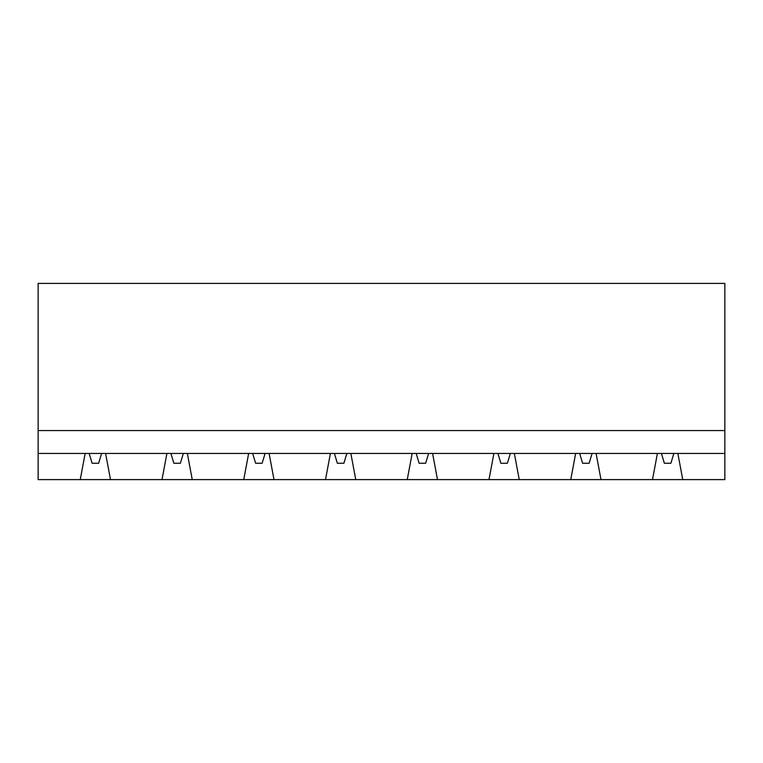 <?xml version="1.0" encoding="UTF-8"?>
<svg xmlns="http://www.w3.org/2000/svg" width="763" height="763" viewBox="0 0 763 763"><rect width="100%" height="100%" fill="white"/><g stroke="black" fill="none" stroke-linecap="round" stroke-linejoin="round"><path stroke-width="1.14" d="M673.834 453.441L670.896 463.246L664.354 463.246L661.416 453.441M592.088 453.441L589.141 463.246L582.608 463.246L579.661 453.441M510.342 453.441L507.395 463.246L500.852 463.246L497.915 453.441M428.587 453.441L425.649 463.246L419.106 463.246L416.159 453.441M346.841 453.441L343.894 463.246L337.351 463.246L334.413 453.441M265.085 453.441L262.148 463.246L255.605 463.246L252.658 453.441M183.339 453.441L180.392 463.246L173.859 463.246L170.912 453.441M101.584 453.441L98.646 463.246L92.104 463.246L89.166 453.441M330.408 453.441L350.846 453.441L355.749 479.603L325.505 479.603L330.408 453.441L166.906 453.441L162.004 479.603L80.249 479.603L85.16 453.441L38.15 453.441L38.15 479.603L80.249 479.603M269.091 453.441L274.003 479.603L243.75 479.603L248.652 453.441M187.345 453.441L192.247 479.603L243.75 479.603M724.85 453.441L724.85 479.603L682.751 479.603L677.84 453.441L724.85 453.441L724.85 283.397L38.15 283.397L38.15 430.551L724.85 430.551M682.751 479.603L652.499 479.603L657.41 453.441L350.846 453.441M596.094 453.441L600.996 479.603L570.753 479.603L575.655 453.441M514.348 453.441L519.25 479.603L488.997 479.603L493.909 453.441M432.592 453.441L437.495 479.603L407.251 479.603L412.154 453.441M192.247 479.603L162.004 479.603M38.15 453.441L38.15 430.551M166.906 453.441L85.16 453.441M677.84 453.441L657.41 453.441M105.59 453.441L110.501 479.603M600.996 479.603L652.499 479.603M274.003 479.603L325.505 479.603M355.749 479.603L407.251 479.603M437.495 479.603L488.997 479.603M519.25 479.603L570.753 479.603"/></g></svg>

